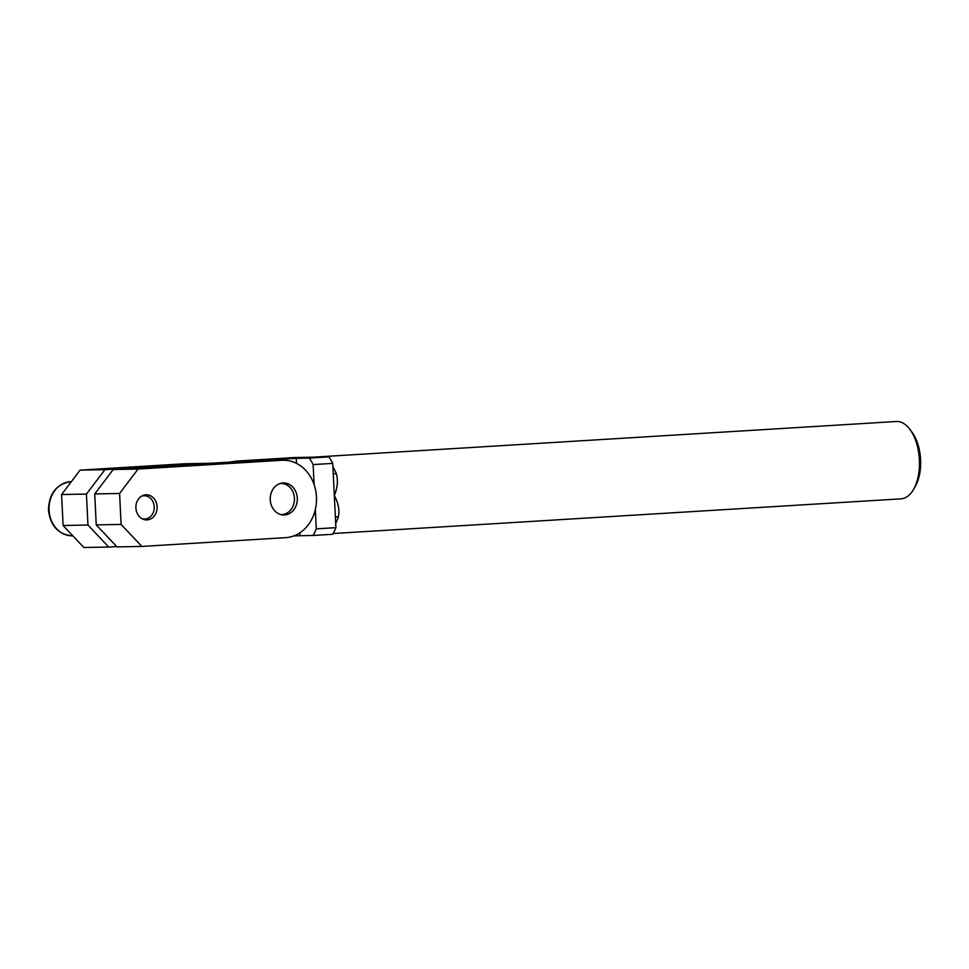 <?xml version="1.0" encoding="UTF-8"?>
<svg xmlns="http://www.w3.org/2000/svg" width="969" height="969" viewBox="0 0 969 969"><rect width="100%" height="100%" fill="white"/><g stroke="black" fill="none" stroke-linecap="round" stroke-linejoin="round"><path stroke-width="1.45" d="M313.011 457.198L896.325 421.503A38.736 20.7 86.5 0 1 896.797 421.491A38.736 20.7 86.5 0 1 909.915 429.412A38.736 20.7 86.5 0 1 913.573 489.345A38.736 20.7 86.5 0 1 901.049 498.841L333.13 533.531M296.49 463.364L296.248 458.337L252.885 460.808L281.882 460.275A38.736 32.74 -91.1 0 1 283.057 460.227L254.06 460.772A38.736 32.74 88.9 0 0 252.885 460.808L235.685 461.135L294.515 457.538L311.558 457.223M913.573 489.345L915.354 486.22A34.872 18.629 -93.5 0 0 912.059 432.295L909.915 429.412M335.686 523.478A38.736 20.7 -93.5 0 0 338.447 516.574C339.634 509.755 338.254 502.741 334.317 495.522C337.527 487.879 338.217 480.636 336.364 473.805A38.736 20.7 -93.5 0 0 332.924 467.01M235.685 461.135L228.841 462.286M293.68 535.954L300.039 535.712L299.893 532.805M338.447 516.574A7.752 3.743 16.9 0 0 335.395 517.543M311.352 457.223L328.927 456.896A50.364 26.914 86.5 0 1 332.755 463.388L335.892 527.657A50.364 26.914 86.5 0 1 332.706 534.282L313.096 535.469A50.364 26.914 -93.5 0 0 316.282 528.856L335.892 527.657M333.227 473.272A7.752 3.501 157.9 0 0 336.364 473.805M332.755 463.388L313.132 464.587A50.364 26.914 -93.5 0 0 309.305 458.095L328.927 456.896M313.132 464.587L314.126 484.657M315.337 509.488L316.282 528.856M313.096 535.469L300.039 535.712M296.248 458.337L309.305 458.095M297.289 498.139A16.013 13.53 -91.1 0 1 284.062 514.975A16.013 13.53 -91.1 0 1 270.254 499.786A16.013 13.53 -91.1 0 1 283.481 482.95A16.013 13.53 -91.1 0 1 297.289 498.139M157.087 506.702A12.561 10.611 -91.1 0 1 146.719 519.905A12.561 10.611 -91.1 0 1 135.89 507.998A12.561 10.611 -91.1 0 1 146.258 494.784A12.561 10.611 -91.1 0 1 157.087 506.702M63.106 525.501L83.855 547.509L108.71 547.049L87.961 525.028L63.106 525.501L61.592 494.541L86.447 494.081L104.918 469.674L80.076 470.135L61.592 494.541M141.849 546.431L121.101 524.423L96.246 524.883L116.995 546.891L141.849 546.431L285.661 537.65A38.736 32.74 -91.1 0 0 316.488 497.666A38.736 32.74 -91.1 0 0 283.057 460.227M116.68 546.564L108.71 547.049M80.076 470.135L184.667 463.751L209.522 463.291L252.885 460.808M104.918 469.674L131.736 468.039A38.736 0.739 177.2 0 1 129.204 467.894A38.736 0.739 177.2 0 1 167.867 465.265A38.736 0.739 177.2 0 1 206.591 464.115A38.736 0.739 177.2 0 1 182.378 465.98A38.736 0.739 177.2 0 1 140.02 467.882L113.203 469.517L94.732 493.936L96.246 524.883M281.882 460.275L138.058 469.057L113.203 469.517M94.732 493.936L119.587 493.463L138.058 469.057M87.961 525.028L86.447 494.081M119.587 493.463L121.101 524.423M141.341 496.322A11.628 9.823 -91.1 0 1 154.228 506.787A11.628 9.823 -91.1 0 1 141.753 518.548M280.211 483.483A15.565 13.154 -91.1 0 1 280.525 483.458A15.565 13.154 -91.1 0 1 294.419 498.211A15.565 13.154 -91.1 0 1 282.052 514.551A15.565 13.154 -91.1 0 1 280.792 514.563M285.564 458.822L285.637 460.299M49.056 510.13A27.12 22.917 -91.1 0 1 70.604 481.654A27.12 22.917 -91.1 0 1 71.379 481.617C56.723 483.701 49.056 493.197 48.45 510.118C50.436 525.997 58.431 534.573 72.433 535.845A27.12 22.917 -91.1 0 1 49.056 510.13"/></g></svg>
